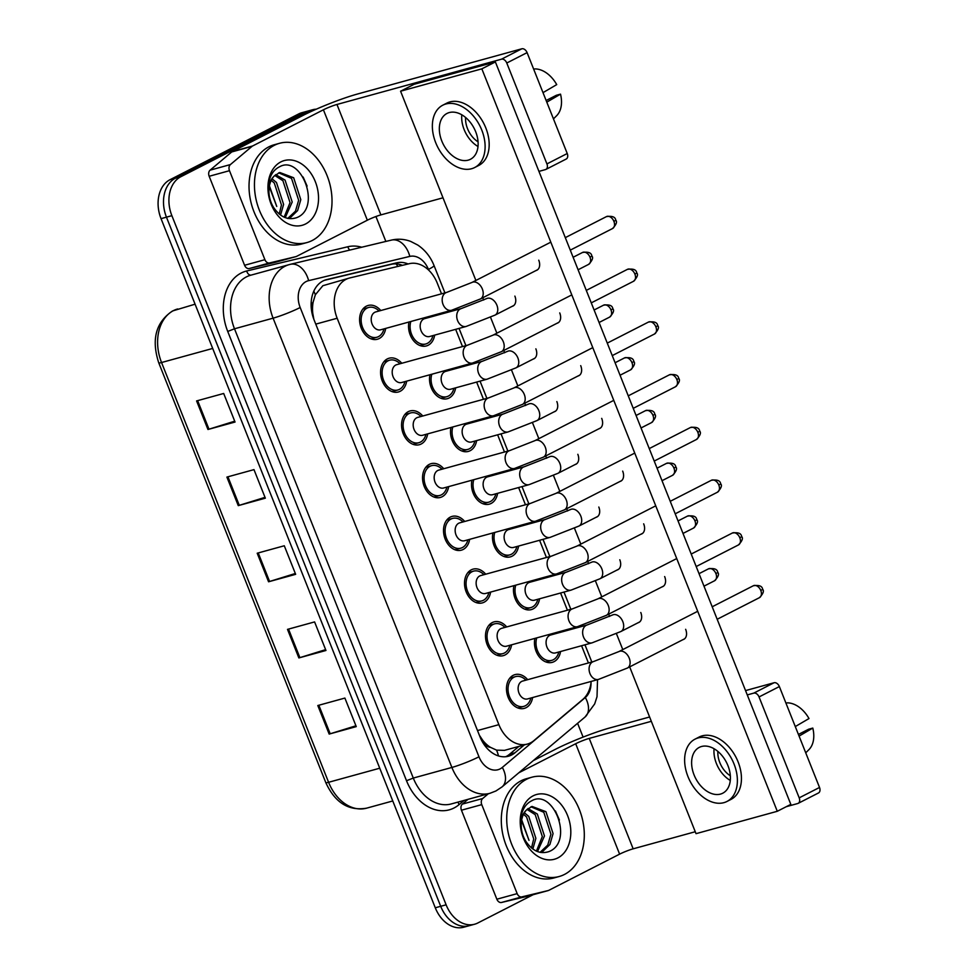 <?xml version="1.0" encoding="UTF-8"?>
<svg xmlns="http://www.w3.org/2000/svg" width="976" height="976" viewBox="0 0 976 976"><rect width="100%" height="100%" fill="white"/><g stroke="black" fill="none" stroke-linecap="round" stroke-linejoin="round"><path stroke-width="1.46" d="M450.046 369.209A17.507 12.798 -105.4 0 1 450.729 369.977M455.646 387.85A17.507 12.798 -105.4 0 1 449.155 397.976A17.507 12.798 -105.4 0 1 447.35 398.684A17.507 12.798 -105.4 0 1 433.856 392.535A17.507 12.798 -105.4 0 1 429.965 374.735M471.03 421.949A17.507 12.798 -105.4 0 1 471.713 422.718M476.63 440.591A17.507 12.798 -105.4 0 1 470.139 450.717A17.507 12.798 -105.4 0 1 468.346 451.412A17.507 12.798 -105.4 0 1 454.84 445.276A17.507 12.798 -105.4 0 1 450.949 427.476M492.014 474.678A17.507 12.798 -105.4 0 1 492.697 475.446M497.614 493.319A17.507 12.798 -105.4 0 1 491.123 503.445A17.507 12.798 -105.4 0 1 489.33 504.141A17.507 12.798 -105.4 0 1 475.824 498.004A17.507 12.798 -105.4 0 1 471.933 480.204M512.998 527.406A17.507 12.798 -105.4 0 1 513.681 528.175M518.598 546.048A17.507 12.798 -105.4 0 1 512.107 556.186A17.507 12.798 -105.4 0 1 510.314 556.881A17.507 12.798 -105.4 0 1 496.808 550.732A17.507 12.798 -105.4 0 1 492.917 532.933M533.982 580.147A17.507 12.798 -105.4 0 1 534.665 580.915M539.582 598.788A17.507 12.798 -105.4 0 1 533.091 608.914A17.507 12.798 -105.4 0 1 531.298 609.61A17.507 12.798 -105.4 0 1 517.792 603.473A17.507 12.798 -105.4 0 1 513.913 585.673M554.966 632.875A17.507 12.798 -105.4 0 1 555.649 633.644M560.566 651.517A17.507 12.798 -105.4 0 1 554.075 661.643A17.507 12.798 -105.4 0 1 552.282 662.35A17.507 12.798 -105.4 0 1 538.776 656.201A17.507 12.798 -105.4 0 1 534.897 638.402M429.062 316.48A17.507 12.798 -105.4 0 1 429.733 317.249M434.662 335.122A17.507 12.798 -105.4 0 1 428.159 345.248A17.507 12.798 -105.4 0 1 426.366 345.943A17.507 12.798 -105.4 0 1 412.872 339.807A17.507 12.798 -105.4 0 1 408.981 322.007M406.687 381.14A17.507 12.798 -105.4 0 1 400.197 391.278A17.507 12.798 -105.4 0 1 398.403 391.974A17.507 12.798 -105.4 0 1 381.799 379.749A17.507 12.798 -105.4 0 1 387.313 358.912A17.507 12.798 -105.4 0 1 389.107 358.216A17.507 12.798 -105.4 0 1 401.77 363.267M427.671 433.881A17.507 12.798 -105.4 0 1 421.181 444.007A17.507 12.798 -105.4 0 1 419.387 444.702A17.507 12.798 -105.4 0 1 402.783 432.478A17.507 12.798 -105.4 0 1 408.297 411.64A17.507 12.798 -105.4 0 1 410.091 410.945A17.507 12.798 -105.4 0 1 422.754 416.008M448.655 486.609A17.507 12.798 -105.4 0 1 442.165 496.735A17.507 12.798 -105.4 0 1 440.371 497.443A17.507 12.798 -105.4 0 1 423.767 485.206A17.507 12.798 -105.4 0 1 429.281 464.381A17.507 12.798 -105.4 0 1 431.075 463.673A17.507 12.798 -105.4 0 1 443.738 468.736M469.639 539.35A17.507 12.798 -105.4 0 1 463.149 549.476A17.507 12.798 -105.4 0 1 461.355 550.171A17.507 12.798 -105.4 0 1 444.751 537.947A17.507 12.798 -105.4 0 1 450.265 517.109A17.507 12.798 -105.4 0 1 452.071 516.414A17.507 12.798 -105.4 0 1 464.722 521.477M490.623 592.078A17.507 12.798 -105.4 0 1 484.133 602.204A17.507 12.798 -105.4 0 1 482.339 602.9A17.507 12.798 -105.4 0 1 465.735 590.675A17.507 12.798 -105.4 0 1 471.262 569.838A17.507 12.798 -105.4 0 1 473.055 569.142A17.507 12.798 -105.4 0 1 485.706 574.205M511.607 644.807A17.507 12.798 -105.4 0 1 505.117 654.933A17.507 12.798 -105.4 0 1 503.323 655.64A17.507 12.798 -105.4 0 1 486.719 643.416A17.507 12.798 -105.4 0 1 492.246 622.578A17.507 12.798 -105.4 0 1 494.039 621.883A17.507 12.798 -105.4 0 1 506.69 626.934M532.603 697.547A17.507 12.798 -105.4 0 1 526.101 707.673A17.507 12.798 -105.4 0 1 524.307 708.369A17.507 12.798 -105.4 0 1 507.703 696.144A17.507 12.798 -105.4 0 1 513.23 675.307A17.507 12.798 -105.4 0 1 515.023 674.611A17.507 12.798 -105.4 0 1 527.674 679.674M385.703 328.412A17.507 12.798 -105.4 0 1 379.213 338.538A17.507 12.798 -105.4 0 1 377.419 339.233A17.507 12.798 -105.4 0 1 360.815 327.009A17.507 12.798 -105.4 0 1 366.329 306.183A17.507 12.798 -105.4 0 1 368.123 305.476A17.507 12.798 -105.4 0 1 380.786 310.539M313.198 301.889A10.297 7.527 74.6 0 0 312.564 312.759L312.759 313.272A30.89 22.594 -105.4 0 1 313.198 301.889L315.346 294.776L322.873 285.7L349.274 278.075A30.89 22.594 74.6 0 0 346.102 279.307A30.89 22.594 74.6 0 0 337.159 318.249L498.882 724.656A30.89 22.594 74.6 0 0 527.394 744.066A30.89 22.594 74.6 0 0 533.921 740.589L582.745 699.475A30.89 22.594 74.6 0 0 591.151 681.431M441.518 293.825L437.297 283.223A30.89 22.594 74.6 0 0 409.322 263.679L349.811 277.94A30.89 22.594 74.6 0 0 349.274 278.075M490.464 747.335A30.89 22.594 -105.4 0 1 482.644 740.174L482.852 740.686A10.297 7.527 74.6 0 0 490.464 747.335L496.552 750.129L504.458 750.373L527.394 744.066M312.759 313.272L313.857 319.323M479.35 735.221L482.644 740.174M588.406 662.96A30.89 22.594 74.6 0 0 588.345 662.777L581.562 645.746M574.669 628.41L574.327 627.556M567.422 610.22L560.578 593.005M553.685 575.681L553.343 574.815M546.438 557.491L539.594 540.277M532.701 522.941L532.347 522.087M525.454 504.751L518.61 487.536M511.705 470.212L511.363 469.346M504.47 452.022L497.626 434.808M490.721 417.484L490.379 416.618M483.486 399.294L476.642 382.08M469.737 364.743L469.395 363.889M462.502 346.553L455.646 329.339M448.753 312.015L448.411 311.149M533.103 894.724L477.801 922.991A30.89 22.594 -105.4 0 1 474.629 924.223L469.212 925.712A30.89 22.594 -105.4 0 1 440.701 906.301L166.457 217.16A30.89 22.594 -105.4 0 1 175.412 178.218L304.061 112.46A30.89 22.594 -105.4 0 1 307.233 111.24A30.89 22.594 -105.4 0 0 304.061 112.46L175.412 178.218A30.89 22.594 -105.4 0 0 166.457 217.16L440.701 906.301A30.89 22.594 -105.4 0 0 469.212 925.712L463.795 927.2A30.89 22.594 -105.4 0 1 435.284 907.79L161.04 218.648A30.89 22.594 -105.4 0 1 169.995 179.718L298.644 113.96A30.89 22.594 -105.4 0 1 301.816 112.728L312.649 109.739A30.89 22.594 -105.4 0 1 316.334 109.166M355.923 725.79L330.193 733.781A8.235 0.842 158.3 0 1 329.168 734.074L356.252 726.62L344.894 698.072L317.81 705.526L329.168 734.074M325.618 649.638L299.888 657.629A8.235 0.842 158.3 0 1 298.863 657.934L325.96 650.48L314.589 621.919L287.505 629.374L298.863 657.934M234.716 421.193L208.986 429.184A8.235 0.842 158.3 0 1 207.961 429.489L235.045 422.035L223.687 393.474L196.591 400.929L207.961 429.489M265.021 497.345L239.291 505.336A8.235 0.842 158.3 0 1 238.266 505.629L265.35 498.175L253.98 469.627L226.896 477.081L238.266 505.629M295.313 573.485L269.583 581.476A8.235 0.842 158.3 0 1 268.571 581.781L295.655 574.327L284.284 545.767L257.2 553.221L268.571 581.781M408.114 263.971A30.89 22.594 74.6 0 0 396.659 262.837L326.728 279.587A30.89 22.594 74.6 0 0 326.191 279.722A30.89 22.594 74.6 0 0 323.019 280.954A30.89 22.594 74.6 0 0 314.077 319.896L479.985 736.795A30.89 22.594 74.6 0 0 508.496 756.205A30.89 22.594 74.6 0 0 515.011 752.74L524.307 744.908M474.629 924.223A30.89 22.594 -105.4 0 1 446.117 904.813L171.874 215.672A30.89 22.594 -105.4 0 1 180.828 176.729L309.477 110.971A30.89 22.594 -105.4 0 1 312.649 109.739M375.931 216.526L385.849 241.438M577.597 723.289L583.099 737.1M518.89 746.408L509.594 754.228A30.89 22.594 -105.4 0 1 505.727 756.717M324.349 280.344L391.242 264.325A30.89 22.594 -105.4 0 1 402.405 265.338M480.46 298.937L451.62 310.27L380.652 329.803A9.272 6.783 -105.4 0 1 371.856 323.337A9.272 6.783 -105.4 0 1 374.784 312.296A9.272 6.783 -105.4 0 1 375.723 311.93L446.691 292.397L472.018 282.43A9.272 6.246 62.9 0 1 482.339 289.006A9.272 6.246 62.9 0 1 482.534 289.555A9.272 6.246 62.9 0 1 480.46 298.937L537.678 269.693M383.946 328.9A15.445 11.297 -105.4 0 1 378.456 336.635A15.445 11.297 -105.4 0 1 376.87 337.257A15.445 11.297 -105.4 0 1 362.218 326.46A15.445 11.297 -105.4 0 1 367.086 308.087A15.445 11.297 -105.4 0 1 368.672 307.464A15.445 11.297 -105.4 0 1 379.03 311.027M466.174 326.448L429.599 336.513A9.272 6.783 -105.4 0 1 420.815 330.034A9.272 6.783 -105.4 0 1 423.73 319.006A9.272 6.783 -105.4 0 1 424.682 318.64L461.245 308.575L486.573 298.607A9.272 6.246 62.9 0 1 487.39 298.302A9.272 6.246 62.9 0 1 497.089 305.732A9.272 6.246 62.9 0 1 495.015 315.114L466.174 326.448A9.272 6.783 -105.4 0 1 457.842 321.165A9.272 6.783 -105.4 0 1 460.294 308.941A9.272 6.783 -105.4 0 1 461.245 308.575M432.893 335.61A15.445 11.297 -105.4 0 1 427.403 343.345A15.445 11.297 -105.4 0 1 425.829 343.967A15.445 11.297 -105.4 0 1 413.495 337.94A15.445 11.297 -105.4 0 1 410.835 321.494M427.207 316.993A15.445 11.297 -105.4 0 1 427.976 317.737M501.444 351.677L472.604 363.011L401.636 382.531A9.272 6.783 -105.4 0 1 392.84 376.065A9.272 6.783 -105.4 0 1 395.768 365.036A9.272 6.783 -105.4 0 1 396.72 364.67L467.675 345.138L493.002 335.171A9.272 6.246 62.9 0 1 503.323 341.746A9.272 6.246 62.9 0 1 503.518 342.283A9.272 6.246 62.9 0 1 501.444 351.677L558.662 322.422M404.93 381.628A15.445 11.297 -105.4 0 1 399.44 389.375A15.445 11.297 -105.4 0 1 397.854 389.985A15.445 11.297 -105.4 0 1 383.202 379.2A15.445 11.297 -105.4 0 1 388.07 360.815A15.445 11.297 -105.4 0 1 389.656 360.193A15.445 11.297 -105.4 0 1 400.014 363.755M522.428 404.406L493.588 415.739L422.62 435.272A9.272 6.783 -105.4 0 1 413.824 428.793A9.272 6.783 -105.4 0 1 416.752 417.765A9.272 6.783 -105.4 0 1 417.704 417.399L488.671 397.866L513.998 387.899A9.272 6.246 62.9 0 1 524.307 394.475A9.272 6.246 62.9 0 1 524.502 395.012A9.272 6.246 62.9 0 1 522.428 404.406L579.646 375.162M425.914 434.357A15.445 11.297 -105.4 0 1 420.424 442.104A15.445 11.297 -105.4 0 1 418.838 442.714A15.445 11.297 -105.4 0 1 404.186 431.929A15.445 11.297 -105.4 0 1 409.054 413.543A15.445 11.297 -105.4 0 1 410.64 412.933A15.445 11.297 -105.4 0 1 420.998 416.496M543.412 457.134L514.572 468.468L443.604 488A9.272 6.783 -105.4 0 1 434.808 481.534A9.272 6.783 -105.4 0 1 437.736 470.505A9.272 6.783 -105.4 0 1 438.688 470.127L509.655 450.595L534.982 440.627A9.272 6.246 62.9 0 1 545.291 447.203A9.272 6.246 62.9 0 1 545.486 447.752A9.272 6.246 62.9 0 1 543.412 457.134L600.63 427.891M446.898 487.097A15.445 11.297 -105.4 0 1 441.408 494.832A15.445 11.297 -105.4 0 1 439.822 495.454A15.445 11.297 -105.4 0 1 425.17 484.669A15.445 11.297 -105.4 0 1 430.038 466.284A15.445 11.297 -105.4 0 1 431.624 465.662A15.445 11.297 -105.4 0 1 441.982 469.224M564.396 509.875L535.556 521.208L464.588 540.741A9.272 6.783 -105.4 0 1 455.792 534.262A9.272 6.783 -105.4 0 1 458.72 523.234A9.272 6.783 -105.4 0 1 459.672 522.868L530.639 503.335L555.966 493.368A9.272 6.246 62.9 0 1 566.275 499.944A9.272 6.246 62.9 0 1 566.483 500.481A9.272 6.246 62.9 0 1 564.396 509.875L621.614 480.631M467.882 539.826A15.445 11.297 -105.4 0 1 462.392 547.573A15.445 11.297 -105.4 0 1 460.806 548.183A15.445 11.297 -105.4 0 1 446.154 537.398A15.445 11.297 -105.4 0 1 451.034 519.012A15.445 11.297 -105.4 0 1 452.608 518.402A15.445 11.297 -105.4 0 1 462.966 521.953M487.158 379.176L450.583 389.241A9.272 6.783 -105.4 0 1 441.799 382.775A9.272 6.783 -105.4 0 1 444.714 371.746A9.272 6.783 -105.4 0 1 445.666 371.368L482.229 361.315L507.557 351.348A9.272 6.246 62.9 0 1 508.374 351.031A9.272 6.246 62.9 0 1 518.073 358.46A9.272 6.246 62.9 0 1 515.999 367.854L487.158 379.176A9.272 6.783 -105.4 0 1 478.826 373.893A9.272 6.783 -105.4 0 1 481.29 361.681A9.272 6.783 -105.4 0 1 482.229 361.315M453.889 388.338A15.445 11.297 -105.4 0 1 448.387 396.073A15.445 11.297 -105.4 0 1 446.813 396.695A15.445 11.297 -105.4 0 1 434.479 390.681A15.445 11.297 -105.4 0 1 431.819 374.223M448.191 369.721A15.445 11.297 -105.4 0 1 448.96 370.465M508.142 431.917L471.567 441.982A9.272 6.783 -105.4 0 1 462.783 435.503A9.272 6.783 -105.4 0 1 465.698 424.475A9.272 6.783 -105.4 0 1 466.65 424.109L503.213 414.044L528.541 404.076A9.272 6.246 62.9 0 1 529.358 403.759A9.272 6.246 62.9 0 1 539.057 411.189A9.272 6.246 62.9 0 1 536.983 420.583L508.142 431.917A9.272 6.783 -105.4 0 1 499.81 426.622A9.272 6.783 -105.4 0 1 502.274 414.41A9.272 6.783 -105.4 0 1 503.213 414.044M474.873 441.067A15.445 11.297 -105.4 0 1 469.371 448.814A15.445 11.297 -105.4 0 1 467.797 449.424A15.445 11.297 -105.4 0 1 455.463 443.409A15.445 11.297 -105.4 0 1 452.803 426.963M469.175 422.449A15.445 11.297 -105.4 0 1 469.944 423.194M529.126 484.645L492.551 494.71A9.272 6.783 -105.4 0 1 483.767 488.244A9.272 6.783 -105.4 0 1 486.682 477.203A9.272 6.783 -105.4 0 1 487.634 476.837L524.21 466.772L549.537 456.805A9.272 6.246 62.9 0 1 550.342 456.5A9.272 6.246 62.9 0 1 560.041 463.929A9.272 6.246 62.9 0 1 557.967 473.311L529.126 484.645A9.272 6.783 -105.4 0 1 520.794 479.362A9.272 6.783 -105.4 0 1 523.258 467.15A9.272 6.783 -105.4 0 1 524.21 466.772M495.857 493.807A15.445 11.297 -105.4 0 1 490.367 501.542A15.445 11.297 -105.4 0 1 488.781 502.164A15.445 11.297 -105.4 0 1 476.447 496.137A15.445 11.297 -105.4 0 1 473.787 479.692M490.159 475.19A15.445 11.297 -105.4 0 1 490.94 475.934M312.174 240.523A51.496 37.661 -105.4 0 1 306.903 242.573A51.496 37.661 -105.4 0 1 258.054 206.619A51.496 37.661 -105.4 0 1 274.293 145.339A51.496 37.661 -105.4 0 1 279.575 143.289A51.496 37.661 -105.4 0 1 328.412 179.242A51.496 37.661 -105.4 0 1 312.174 240.523M306.903 242.573L301.486 244.061A51.496 37.661 -105.4 0 1 252.638 208.108A51.496 37.661 -105.4 0 1 268.876 146.827A51.496 37.661 -105.4 0 1 274.158 144.777L279.575 143.289M268.473 184.61L276.745 206.448L269.425 185.891M287.798 218.392L295.46 211.182L298.644 200.251L291.519 178.34L278.697 172.85M288.176 218.465L290.384 217.587L297.607 210.596L300.791 199.665L293.666 177.742L279.758 172.496L274.293 175.973C267.339 182.475 266.729 192.723 272.487 206.705C268.912 199.275 267.607 191.638 268.571 183.793C269.949 175.338 273.634 169.665 279.612 166.762C301.084 154.403 322.019 207.742 296.814 217.611C288.054 220.539 280.319 217.16 273.609 207.473A23.278 17.031 -105.4 0 1 274.293 175.973M284.162 217.172L290.043 202.618L282.918 180.706L274.768 175.46M285.236 217.624L292.202 202.032L285.065 180.109L275.696 174.619M279.234 214.037L281.442 204.984L274.317 183.073L271.267 180.328M280.563 215.074L283.601 204.399L276.464 182.475L272.084 178.84M280.881 161.894A33.574 24.559 -105.4 0 1 315.309 181.646A33.574 24.559 -105.4 0 1 305.586 223.968A33.574 24.559 -105.4 0 1 271.157 204.216A33.574 24.559 -105.4 0 1 280.881 161.894M307.111 186.074L303.121 177.022M564.445 874.459A51.496 37.661 -105.4 0 1 559.175 876.509A51.496 37.661 -105.4 0 1 510.326 840.556A51.496 37.661 -105.4 0 1 526.564 779.275A51.496 37.661 -105.4 0 1 531.847 777.225A51.496 37.661 -105.4 0 1 580.696 813.179A51.496 37.661 -105.4 0 1 564.445 874.459M559.175 876.509L553.758 877.997A51.496 37.661 -105.4 0 1 504.909 842.044A51.496 37.661 -105.4 0 1 521.147 780.763A51.496 37.661 -105.4 0 1 526.43 778.714L531.847 777.225M520.745 818.547L529.016 840.385L521.696 819.828M540.07 852.329L547.731 845.118L550.915 834.187L543.791 812.276L530.968 806.786M540.448 852.402L542.656 851.523L549.891 844.533L553.075 833.602L545.938 811.678L532.03 806.432L526.564 809.909C519.61 816.412 519.012 826.66 524.759 840.641C521.184 833.211 519.879 825.574 520.855 817.729C522.221 809.275 525.905 803.602 531.883 800.698C553.368 788.34 574.303 841.678 549.085 851.548C540.326 854.476 532.591 851.096 525.881 841.41A23.278 17.031 -105.4 0 1 526.564 809.909M536.434 851.109L542.314 836.554L535.19 814.643L527.04 809.397M537.508 851.56L544.474 835.968L537.337 814.045L527.967 808.555M531.505 847.973L533.726 838.921L526.589 817.01L523.539 814.265M532.835 849.01L535.873 838.335L528.736 816.412L524.356 812.776M533.152 795.83A33.574 24.559 -105.4 0 1 567.593 815.582A33.574 24.559 -105.4 0 1 557.857 857.904A33.574 24.559 -105.4 0 1 523.429 838.152A33.574 24.559 -105.4 0 1 533.152 795.83M559.394 820.011L555.405 810.958M275.781 262.166A5.148 3.77 -105.4 0 1 275.696 262.19A5.148 3.77 -105.4 0 1 275.61 262.215L249.246 268.534A5.148 3.77 -105.4 0 1 244.586 265.277L264.899 259.689L229.482 170.69L209.169 176.278A5.148 3.77 -105.4 0 1 210.096 170.166L231.727 151.951A5.148 3.77 -105.4 0 1 232.288 151.573L303.085 115.388A41.187 4.197 158.3 0 1 357.265 94.086L521.806 48.8A5.148 3.477 62.9 0 1 527.089 52.631L506.776 63.013A5.148 3.477 -117.1 0 0 501.493 59.182L336.952 104.469A10.297 1.049 -21.7 0 0 323.41 109.8L252.601 145.985A5.148 3.77 74.6 0 0 252.04 146.351L230.409 164.566A5.148 3.77 74.6 0 0 229.482 170.69M244.586 265.277L209.169 176.278M538.935 171.386L545.438 169.592A5.148 3.477 -117.1 0 0 545.889 169.421A5.148 3.477 -117.1 0 0 546.926 163.907L567.239 153.525L527.089 52.631M567.239 153.525A5.148 3.477 62.9 0 1 566.202 159.039L545.889 169.421M546.926 163.907L506.776 63.013M442.994 197.799L380.884 214.891A10.297 1.049 -21.7 0 0 367.342 220.21L296.545 256.395A5.148 3.77 74.6 0 1 296.009 256.603L275.696 262.19M264.899 259.689A5.148 3.77 74.6 0 0 269.559 262.947L295.923 256.627A5.148 3.77 74.6 0 0 296.009 256.603M528.065 896.102A5.148 3.77 -105.4 0 1 527.967 896.127A5.148 3.77 -105.4 0 1 527.882 896.151L501.518 902.471A5.148 3.77 -105.4 0 1 496.857 899.213L517.17 893.626L481.754 804.627L461.441 810.214A5.148 3.77 -105.4 0 1 462.368 804.102L468.029 799.332M496.857 899.213L461.441 810.214M533.262 760.621L555.368 749.324A41.187 4.197 158.3 0 1 609.536 728.023L649.601 716.994M745.554 690.593L774.09 682.736A5.148 3.477 62.9 0 1 779.36 686.567L759.047 696.949A5.148 3.477 -117.1 0 0 753.777 693.119L747.274 694.912M786.351 806.664L797.709 803.529A5.148 3.477 -117.1 0 0 798.161 803.358A5.148 3.477 -117.1 0 0 799.198 797.843L819.523 787.461L779.36 686.567M819.523 787.461A5.148 3.477 62.9 0 1 818.474 792.976L798.161 803.358M799.198 797.843L759.047 696.949M651.321 721.313L589.223 738.405A10.297 1.049 -21.7 0 0 575.681 743.736L518.781 772.809M695.266 831.735L633.156 848.827A10.297 1.049 -21.7 0 0 619.614 854.146L548.817 890.332A5.148 3.77 74.6 0 1 548.292 890.539L527.967 896.127M488.342 793.744L482.693 798.502A5.148 3.77 74.6 0 0 481.754 804.627M517.17 893.626A5.148 3.77 74.6 0 0 521.831 896.883L548.195 890.563A5.148 3.77 74.6 0 0 548.292 890.539M682.932 639.67A9.272 6.246 -117.1 0 0 683.798 639.341A9.272 6.246 -117.1 0 0 685.677 629.41A9.272 6.246 -117.1 0 0 685.64 629.313M661.948 586.93A9.272 6.246 -117.1 0 0 662.814 586.6A9.272 6.246 -117.1 0 0 664.693 576.67A9.272 6.246 -117.1 0 0 664.644 576.572M619.967 481.473A9.272 6.246 -117.1 0 0 620.846 481.131A9.272 6.246 -117.1 0 0 622.712 471.213A9.272 6.246 -117.1 0 0 622.676 471.115M598.983 428.732A9.272 6.246 -117.1 0 0 599.862 428.403A9.272 6.246 -117.1 0 0 601.728 418.472A9.272 6.246 -117.1 0 0 601.692 418.375M577.999 376.004A9.272 6.246 -117.1 0 0 578.878 375.675A9.272 6.246 -117.1 0 0 580.744 365.744A9.272 6.246 -117.1 0 0 580.708 365.646M557.015 323.263A9.272 6.246 -117.1 0 0 557.882 322.934A9.272 6.246 -117.1 0 0 559.76 313.003A9.272 6.246 -117.1 0 0 559.724 312.918M640.951 534.201A9.272 6.246 -117.1 0 0 641.83 533.872A9.272 6.246 -117.1 0 0 643.709 523.941A9.272 6.246 -117.1 0 0 643.66 523.844M536.031 270.535A9.272 6.246 -117.1 0 0 536.898 270.206A9.272 6.246 -117.1 0 0 538.776 260.275A9.272 6.246 -117.1 0 0 538.74 260.177M617.052 570.033A9.272 6.246 -117.1 0 0 617.918 569.703A9.272 6.246 -117.1 0 0 619.797 559.773M575.084 464.564A9.272 6.246 -117.1 0 0 575.95 464.234A9.272 6.246 -117.1 0 0 577.829 454.304M533.116 359.107A9.272 6.246 -117.1 0 0 533.982 358.778A9.272 6.246 -117.1 0 0 535.861 348.847M512.119 306.366A9.272 6.246 -117.1 0 0 512.998 306.037A9.272 6.246 -117.1 0 0 514.877 296.106M629.666 666.889L696.034 833.663L777.286 811.288L481.839 68.845L400.575 91.207L475.885 280.454M482.766 297.753L483.669 300.022M490.538 317.273L496.869 333.194M503.75 350.494L504.653 352.763M511.522 370.014L517.853 385.923M524.734 403.222L525.637 405.491M532.506 422.742L538.837 438.663M545.73 455.963L546.633 458.232M553.49 475.471L559.821 491.392M566.714 508.691L567.617 510.96M574.474 528.211L580.805 544.12M587.698 561.42L588.601 563.689M595.458 580.94L601.789 596.861M608.682 614.16L609.585 616.429M616.442 633.68L622.786 649.589M554.1 411.835A9.272 6.246 -117.1 0 0 554.966 411.506A9.272 6.246 -117.1 0 0 556.845 401.575M596.068 517.304A9.272 6.246 -117.1 0 0 596.934 516.975A9.272 6.246 -117.1 0 0 598.813 507.044M638.036 622.761A9.272 6.246 -117.1 0 0 638.902 622.432A9.272 6.246 -117.1 0 0 640.781 612.501M777.286 811.288L790.828 804.37L495.381 61.927L414.117 84.29L400.575 91.207M481.839 68.845L495.381 61.927M475.666 131.699A25.742 17.361 -117.1 0 0 447.02 113.436A25.742 17.361 -117.1 0 0 441.799 141.02A25.742 17.361 -117.1 0 0 470.444 159.283A25.742 17.361 -117.1 0 0 475.666 131.699M461.807 114.802A25.742 17.361 -117.1 0 0 464.149 129.601A25.742 17.361 -117.1 0 0 478.008 146.498M465.601 117.486A20.594 13.884 -117.1 0 0 467.528 128.661A20.594 13.884 -117.1 0 0 478.057 141.837M474.665 167.543L478.728 165.456A35.014 23.607 -117.1 0 0 485.816 127.941A35.014 23.607 -117.1 0 0 446.862 103.102L442.799 105.188A35.014 23.607 -117.1 0 0 435.711 142.691A35.014 23.607 -117.1 0 0 474.665 167.543A35.014 23.607 -117.1 0 0 481.754 130.028A35.014 23.607 -117.1 0 0 442.799 105.188M553.465 118.889L556.674 115.68A26.779 18.056 -117.1 0 0 560.517 94.147L556.344 95.282L546.145 100.504M546.804 102.151L560.517 94.147M533.665 69.137L535.068 68.918A26.779 18.056 -117.1 0 1 556.723 84.619L543.01 92.635M727.937 765.635A25.742 17.361 -117.1 0 0 699.292 747.372A25.742 17.361 -117.1 0 0 694.082 774.956A25.742 17.361 -117.1 0 0 722.728 793.22A25.742 17.361 -117.1 0 0 727.937 765.635M714.078 748.738A25.742 17.361 -117.1 0 0 716.421 763.537A25.742 17.361 -117.1 0 0 730.28 780.434M717.885 751.422A20.594 13.884 -117.1 0 0 719.812 762.598A20.594 13.884 -117.1 0 0 730.329 775.774M726.937 801.479L731 799.393A35.014 23.607 -117.1 0 0 738.088 761.878A35.014 23.607 -117.1 0 0 699.133 737.039L695.071 739.125A35.014 23.607 -117.1 0 0 687.982 776.628A35.014 23.607 -117.1 0 0 726.937 801.479A35.014 23.607 -117.1 0 0 734.025 763.964A35.014 23.607 -117.1 0 0 695.071 739.125M805.737 752.825L808.945 749.617A26.779 18.056 -117.1 0 0 812.788 728.084L808.628 729.218L798.417 734.44M799.076 736.087L812.788 728.084M785.936 703.074L787.339 702.854A26.779 18.056 -117.1 0 1 808.994 718.556L795.281 726.571M585.38 562.603L556.54 573.937L485.572 593.469A9.272 6.783 -105.4 0 1 476.776 586.991A9.272 6.783 -105.4 0 1 479.704 575.962A9.272 6.783 -105.4 0 1 480.656 575.596L551.623 556.064L576.95 546.096A9.272 6.246 62.9 0 1 587.259 552.672A9.272 6.246 62.9 0 1 587.467 553.209A9.272 6.246 62.9 0 1 585.38 562.603L642.598 533.36M488.866 592.566A15.445 11.297 -105.4 0 1 483.376 600.301A15.445 11.297 -105.4 0 1 481.79 600.911A15.445 11.297 -105.4 0 1 467.138 590.126A15.445 11.297 -105.4 0 1 472.018 571.741A15.445 11.297 -105.4 0 1 473.592 571.131A15.445 11.297 -105.4 0 1 483.95 574.693M606.364 615.331L577.524 626.665L506.556 646.197A9.272 6.783 -105.4 0 1 497.76 639.731A9.272 6.783 -105.4 0 1 500.688 628.703A9.272 6.783 -105.4 0 1 501.64 628.324L572.607 608.792L597.934 598.837A9.272 6.246 62.9 0 1 608.243 605.401A9.272 6.246 62.9 0 1 608.451 605.95A9.272 6.246 62.9 0 1 606.364 615.331L663.595 586.088M509.85 645.295A15.445 11.297 -105.4 0 1 504.36 653.029A15.445 11.297 -105.4 0 1 502.774 653.652A15.445 11.297 -105.4 0 1 488.122 642.867A15.445 11.297 -105.4 0 1 493.002 624.481A15.445 11.297 -105.4 0 1 494.576 623.859A15.445 11.297 -105.4 0 1 504.934 627.422M627.348 668.072L598.508 679.406L527.54 698.938A9.272 6.783 -105.4 0 1 518.756 692.46A9.272 6.783 -105.4 0 1 521.672 681.431A9.272 6.783 -105.4 0 1 522.624 681.065L593.591 661.533L618.918 651.565A9.272 6.246 62.9 0 1 629.227 658.141A9.272 6.246 62.9 0 1 629.435 658.678A9.272 6.246 62.9 0 1 627.348 668.072L684.579 638.829M530.834 698.023A15.445 11.297 -105.4 0 1 525.344 705.77A15.445 11.297 -105.4 0 1 523.77 706.38A15.445 11.297 -105.4 0 1 509.106 695.595A15.445 11.297 -105.4 0 1 513.986 677.21A15.445 11.297 -105.4 0 1 515.572 676.6A15.445 11.297 -105.4 0 1 525.918 680.15M550.11 537.386L513.547 547.438A9.272 6.783 -105.4 0 1 504.751 540.972A9.272 6.783 -105.4 0 1 507.679 529.944A9.272 6.783 -105.4 0 1 508.618 529.578L545.194 519.513L570.521 509.545A9.272 6.246 62.9 0 1 571.326 509.228A9.272 6.246 62.9 0 1 581.025 516.658A9.272 6.246 62.9 0 1 578.951 526.052L550.11 537.386A9.272 6.783 -105.4 0 1 541.778 532.091A9.272 6.783 -105.4 0 1 544.242 519.879A9.272 6.783 -105.4 0 1 545.194 519.513M516.841 546.536A15.445 11.297 -105.4 0 1 511.351 554.283A15.445 11.297 -105.4 0 1 509.765 554.893A15.445 11.297 -105.4 0 1 497.431 548.878A15.445 11.297 -105.4 0 1 494.771 532.432M511.143 527.918A15.445 11.297 -105.4 0 1 511.924 528.663M571.094 590.114L534.531 600.179A9.272 6.783 -105.4 0 1 525.735 593.701A9.272 6.783 -105.4 0 1 528.663 582.672A9.272 6.783 -105.4 0 1 529.602 582.306L566.178 572.241L591.505 562.274A9.272 6.246 62.9 0 1 592.31 561.956A9.272 6.246 62.9 0 1 602.021 569.386A9.272 6.246 62.9 0 1 599.935 578.78L571.094 590.114A9.272 6.783 -105.4 0 1 562.762 584.819A9.272 6.783 -105.4 0 1 565.226 572.607A9.272 6.783 -105.4 0 1 566.178 572.241M537.825 599.264A15.445 11.297 -105.4 0 1 532.335 607.011A15.445 11.297 -105.4 0 1 530.749 607.621A15.445 11.297 -105.4 0 1 518.415 601.606A15.445 11.297 -105.4 0 1 515.755 585.161M532.127 580.659A15.445 11.297 -105.4 0 1 532.908 581.403M592.078 642.842L555.515 652.907A9.272 6.783 -105.4 0 1 546.719 646.441A9.272 6.783 -105.4 0 1 549.647 635.413A9.272 6.783 -105.4 0 1 550.598 635.034L587.162 624.969L612.489 615.002A9.272 6.246 62.9 0 1 613.294 614.697A9.272 6.246 62.9 0 1 623.005 622.127A9.272 6.246 62.9 0 1 620.919 631.509L592.078 642.842A9.272 6.783 -105.4 0 1 583.746 637.56A9.272 6.783 -105.4 0 1 586.21 625.348A9.272 6.783 -105.4 0 1 587.162 624.969M558.809 652.005A15.445 11.297 -105.4 0 1 553.319 659.739A15.445 11.297 -105.4 0 1 551.733 660.362A15.445 11.297 -105.4 0 1 539.399 654.335A15.445 11.297 -105.4 0 1 536.739 637.889M553.111 633.387A15.445 11.297 -105.4 0 1 553.892 634.132M498.48 755.936A30.89 19.971 -130.1 0 0 496.552 750.129M397.866 266.424A30.89 21.069 -103.5 0 0 396.11 263.886M315.346 294.776A30.89 21.069 -103.5 0 0 313.821 291.165M482.852 740.686A30.89 3.148 158.3 0 1 481.998 741.113M315.76 324.13L337.159 318.249M477.496 730.548L498.882 724.656M177.705 308.965A41.187 30.122 74.6 0 0 173.484 310.6A41.187 30.122 74.6 0 0 161.552 362.523A10.297 1.049 158.3 0 1 158.759 362.865C151.207 339.538 155.806 322.226 172.581 310.954L195.078 304.183M212.695 348.444L161.552 362.523L328.595 782.288A41.187 30.122 74.6 0 0 366.61 808.165C348.652 811.215 335.049 802.699 325.801 782.63A10.297 1.049 -21.7 0 0 328.595 782.288L379.737 768.21M435.284 907.79L446.117 904.813M161.04 218.648L171.874 215.672M169.995 179.718L180.828 176.729M298.644 113.96L309.477 110.971M269.583 581.476L258.225 552.941M239.291 505.336L227.933 476.788M208.986 429.184L197.628 400.648M299.888 657.629L288.53 629.093M330.193 733.781L318.835 705.233M428.745 270.193L428.44 269.425A20.594 15.067 74.6 0 0 409.798 256.407L308.623 280.649A20.594 15.067 74.6 0 0 306.147 281.552A20.594 15.067 74.6 0 0 300.181 307.513L478.972 756.79A20.594 15.067 74.6 0 0 500.09 768.905A20.594 15.067 74.6 0 0 502.323 767.417L585.332 697.523A20.594 15.067 74.6 0 0 591.029 682.541M478.972 756.79A20.594 2.098 -21.7 0 1 451.888 767.441L273.097 318.164A41.187 30.122 -105.4 0 1 285.029 266.253A41.187 30.122 -105.4 0 1 289.25 264.606A41.187 30.122 -105.4 0 1 289.97 264.423A20.594 14.042 -103.5 0 1 290.275 264.337L250.661 275.232A41.187 30.122 74.6 0 0 246.44 276.867A41.187 30.122 74.6 0 0 234.496 328.79L413.287 778.067A41.187 30.122 74.6 0 0 451.302 803.931L489.903 793.317A41.187 30.122 -105.4 0 1 451.888 767.441L413.287 778.067L406.516 780.727L227.725 331.45L234.496 328.79L273.097 318.164A20.594 2.098 -21.7 0 0 300.181 307.513M489.903 793.317L495.918 790.975L502.054 786.9A20.594 13.31 -130.1 0 0 502.323 767.417M227.725 331.45A46.348 33.892 -105.4 0 1 241.157 273.048A46.348 33.892 -105.4 0 1 246.708 270.986L347.883 246.745A46.348 33.892 -105.4 0 1 361.681 247.233M464.064 800.43L459.062 804.627A46.348 33.892 -105.4 0 1 406.516 780.727M459.062 804.627A5.148 3.331 49.9 0 1 458.269 802.016M349.847 250.063A5.148 3.514 76.5 0 1 347.883 246.745M251.137 275.098A5.148 3.514 76.5 0 1 246.708 270.986M502.054 786.9L585.063 717.006A20.594 13.31 -130.1 0 0 585.332 697.523M428.44 269.425A20.594 2.098 -21.7 0 0 434.039 265.545C430.587 256.908 425.17 250.088 417.789 245.061L410.762 241.45C404.406 239.047 397.976 238.595 391.449 240.096A20.594 14.042 -103.5 0 0 391.144 240.181M409.798 256.407A20.594 14.042 -103.5 0 0 391.449 240.096L290.275 264.337A20.594 14.042 -103.5 0 1 308.623 280.649M325.655 279.88L326.728 279.587M391.242 264.325L396.659 262.837M509.594 754.228L515.011 752.74M612.55 228.543C616.332 224.578 617.393 221.772 615.722 220.1C615.331 216.94 612.245 215.781 606.45 216.611A6.698 4.514 62.9 0 1 613.904 221.369A6.698 4.514 62.9 0 1 612.55 228.543L570.277 250.137M615.722 220.1A6.698 0.683 158.3 0 1 613.904 221.369M451.62 310.27A9.272 6.783 -105.4 0 1 443.287 304.988A9.272 6.783 -105.4 0 1 445.751 292.763A9.272 6.783 -105.4 0 1 446.691 292.397M588.638 264.374C592.42 260.421 593.481 257.603 591.81 255.932C591.419 252.772 588.333 251.613 582.55 252.455A6.698 4.514 62.9 0 1 589.992 257.2A6.698 4.514 62.9 0 1 588.638 264.374L578.085 269.766M591.81 255.932A6.698 0.683 158.3 0 1 589.992 257.2M633.534 281.271C637.316 277.318 638.377 274.5 636.706 272.829C636.315 269.669 633.229 268.51 627.434 269.352A6.698 4.514 62.9 0 1 634.888 274.097A6.698 4.514 62.9 0 1 633.534 281.271L591.261 302.877M636.706 272.829A6.698 0.683 158.3 0 1 634.888 274.097M472.604 363.011A9.272 6.783 -105.4 0 1 464.271 357.716A9.272 6.783 -105.4 0 1 466.735 345.504A9.272 6.783 -105.4 0 1 467.675 345.138M654.518 333.999C658.3 330.047 659.361 327.241 657.69 325.569C657.299 322.409 654.213 321.25 648.43 322.08A6.698 4.514 62.9 0 1 655.872 326.826A6.698 4.514 62.9 0 1 654.518 333.999L612.245 355.606M657.69 325.569A6.698 0.683 158.3 0 1 655.872 326.826M493.588 415.739A9.272 6.783 -105.4 0 1 485.255 410.445A9.272 6.783 -105.4 0 1 487.719 398.232A9.272 6.783 -105.4 0 1 488.671 397.866M675.502 386.74C679.284 382.775 680.345 379.969 678.674 378.298C678.283 375.138 675.197 373.979 669.414 374.821A6.698 4.514 62.9 0 1 676.856 379.566A6.698 4.514 62.9 0 1 675.502 386.74L633.229 408.346M678.674 378.298A6.698 0.683 158.3 0 1 676.856 379.566M514.572 468.468A9.272 6.783 -105.4 0 1 506.239 463.185A9.272 6.783 -105.4 0 1 508.703 450.973A9.272 6.783 -105.4 0 1 509.655 450.595M696.486 439.468C700.268 435.516 701.329 432.697 699.658 431.038C699.267 427.878 696.181 426.707 690.398 427.549A6.698 4.514 62.9 0 1 697.84 432.295A6.698 4.514 62.9 0 1 696.486 439.468L654.213 461.075M699.658 431.038A6.698 0.683 158.3 0 1 697.84 432.295M535.556 521.208A9.272 6.783 -105.4 0 1 527.223 515.914A9.272 6.783 -105.4 0 1 529.687 503.701A9.272 6.783 -105.4 0 1 530.639 503.335M609.622 317.102C613.404 313.15 614.465 310.344 612.794 308.672C612.403 305.512 609.317 304.341 603.534 305.183A6.698 4.514 62.9 0 1 610.976 309.929A6.698 4.514 62.9 0 1 609.622 317.102L599.069 322.495M612.794 308.672A6.698 0.683 158.3 0 1 610.976 309.929M630.606 369.843C634.4 365.878 635.449 363.072 633.778 361.401C633.387 358.241 630.301 357.082 624.518 357.911A6.698 4.514 62.9 0 1 631.96 362.669A6.698 4.514 62.9 0 1 630.606 369.843L620.053 375.235M633.778 361.401A6.698 0.683 158.3 0 1 631.96 362.669M651.59 422.571C655.384 418.619 656.433 415.8 654.774 414.129C654.371 410.969 651.285 409.81 645.502 410.652A6.698 4.514 62.9 0 1 652.956 415.398A6.698 4.514 62.9 0 1 651.59 422.571L641.037 427.964M654.774 414.129A6.698 0.683 158.3 0 1 652.956 415.398M380.884 214.891L336.952 104.469M367.342 220.21L323.41 109.8M232.288 151.573L252.601 145.985M501.493 59.182L521.806 48.8M275.61 262.215L295.923 256.627M269.559 262.947L249.246 268.534M252.04 146.351L231.727 151.951M210.096 170.166L230.409 164.566M633.156 848.827L589.223 738.405M619.614 854.146L575.681 743.736M753.777 693.119L774.09 682.736M527.882 896.151L548.195 890.563M521.831 896.883L501.518 902.471M462.368 804.102L482.693 798.502M717.47 492.197C721.252 488.244 722.313 485.438 720.642 483.767C720.251 480.607 717.165 479.448 711.382 480.277A6.698 4.514 62.9 0 1 718.824 485.035A6.698 4.514 62.9 0 1 717.47 492.197L675.197 513.803M720.642 483.767A6.698 0.683 158.3 0 1 718.824 485.035M556.54 573.937A9.272 6.783 -105.4 0 1 548.207 568.642A9.272 6.783 -105.4 0 1 550.671 556.43A9.272 6.783 -105.4 0 1 551.623 556.064M738.454 544.937C742.236 540.985 743.297 538.166 741.626 536.495C741.235 533.335 738.149 532.176 732.366 533.018A6.698 4.514 62.9 0 1 739.808 537.764A6.698 4.514 62.9 0 1 738.454 544.937L696.181 566.544M741.626 536.495A6.698 0.683 158.3 0 1 739.808 537.764M577.524 626.665A9.272 6.783 -105.4 0 1 569.191 621.383A9.272 6.783 -105.4 0 1 571.655 609.17A9.272 6.783 -105.4 0 1 572.607 608.792M759.438 597.666C763.232 593.713 764.281 590.895 762.61 589.236C762.219 586.076 759.133 584.905 753.35 585.746A6.698 4.514 62.9 0 1 760.792 590.492A6.698 4.514 62.9 0 1 759.438 597.666L717.177 619.272M762.61 589.236A6.698 0.683 158.3 0 1 760.792 590.492M598.508 679.406A9.272 6.783 -105.4 0 1 590.187 674.111A9.272 6.783 -105.4 0 1 592.639 661.899A9.272 6.783 -105.4 0 1 593.591 661.533M672.586 475.3C676.368 471.347 677.417 468.541 675.758 466.87C675.368 463.71 672.269 462.551 666.486 463.38A6.698 4.514 62.9 0 1 673.94 468.126A6.698 4.514 62.9 0 1 672.586 475.3L662.021 480.692M675.758 466.87A6.698 0.683 158.3 0 1 673.94 468.126M693.57 528.04C697.352 524.075 698.401 521.269 696.742 519.598C696.352 516.438 693.253 515.279 687.47 516.109A6.698 4.514 62.9 0 1 694.924 520.867A6.698 4.514 62.9 0 1 693.57 528.04L683.017 533.433M696.742 519.598A6.698 0.683 158.3 0 1 694.924 520.867M714.554 580.769C718.336 576.816 719.397 573.998 717.726 572.339C717.336 569.179 714.237 568.008 708.454 568.849A6.698 4.514 62.9 0 1 715.908 573.595A6.698 4.514 62.9 0 1 714.554 580.769L704.001 586.161M717.726 572.339A6.698 0.683 158.3 0 1 715.908 573.595M325.801 782.63L158.759 362.865M366.61 808.165L392.767 800.967M585.063 717.006L594.677 703.928L597.019 696.73L597.532 679.674M591.81 662.021L584.966 644.807M578.073 627.47L577.731 626.616M570.826 609.28L563.982 592.066M557.089 574.742L556.747 573.876M549.842 556.552L542.998 539.338M536.105 522.014L535.751 521.147M528.858 503.823L522.014 486.609M515.108 469.273L514.767 468.419M507.874 451.083L501.03 433.869M494.124 416.545L493.783 415.678M486.89 398.354L480.046 381.14M473.14 363.816L472.799 362.95M465.906 345.626L459.049 328.412M452.156 311.076L451.815 310.222M444.922 292.885L434.039 265.545M376.87 337.257L371.063 338.855M368.672 307.464L362.865 309.063M472.018 282.43L550.806 242.17M606.45 216.611L565.299 237.644M425.829 343.967L420.009 345.565M495.015 315.114L513.766 305.525M582.55 252.455L573.119 257.274M397.854 389.985L392.047 391.583M389.656 360.193L383.849 361.803M493.002 335.171L571.79 294.898M627.434 269.352L586.295 290.384M418.838 442.714L413.031 444.312M410.64 412.933L404.833 414.532M513.998 387.899L592.774 347.639M648.43 322.08L607.279 343.113M439.822 495.454L434.015 497.052M431.624 465.662L425.817 467.26M534.982 440.627L613.758 400.367M669.414 374.821L628.263 395.841M460.806 548.183L454.999 549.781M452.608 518.402L446.801 520.001M555.966 493.368L634.742 453.096M690.398 427.549L649.247 448.582M446.813 396.695L440.993 398.293M515.999 367.854L534.763 358.265M603.534 305.183L594.103 310.002M467.797 449.424L461.99 451.022M536.983 420.583L555.747 410.994M624.518 357.911L615.087 362.743M488.781 502.164L482.974 503.762M557.967 473.311L576.731 463.722M645.502 410.652L636.071 415.471M481.79 600.911L475.983 602.521M473.592 571.131L467.785 572.729M576.95 546.096L655.726 505.836M711.382 480.277L670.231 501.31M502.774 653.652L496.967 655.25M494.576 623.859L488.769 625.457M597.934 598.837L676.722 558.565M732.366 533.018L691.215 554.051M523.77 706.38L517.951 707.978M515.572 676.6L509.753 678.198M618.918 651.565L697.706 611.293M753.35 585.746L712.199 606.779M509.765 554.893L503.958 556.491M578.951 526.052L597.715 516.463M666.486 463.38L657.055 468.199M530.749 607.621L524.942 609.219M599.935 578.78L618.699 569.191M687.47 516.109L678.039 520.94M551.733 660.362L545.926 661.96M620.919 631.509L639.683 621.932M708.454 568.849L699.023 573.668"/></g></svg>
